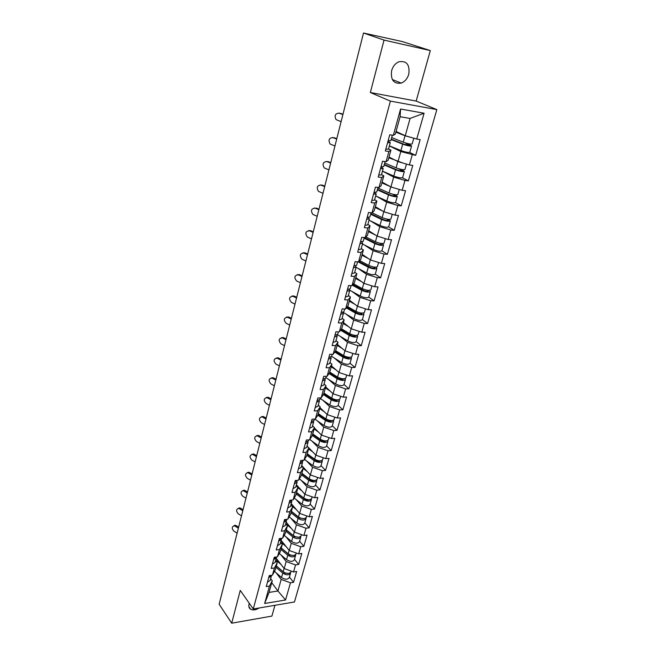 <?xml version="1.0" encoding="UTF-8"?>
<svg xmlns="http://www.w3.org/2000/svg" width="656" height="656" viewBox="0 0 656 656"><rect width="100%" height="100%" fill="white"/><g stroke="black" fill="none" stroke-linecap="round" stroke-linejoin="round"><path stroke-width="0.98" d="M408.786 74.194C407.417 78.638 404.908 81.606 401.259 83.091C393.731 84.132 390.517 79.991 391.616 70.659C392.928 66.289 395.363 63.329 398.93 61.762C406.679 60.573 409.967 64.723 408.786 74.194M259.128 607.989C255.906 609.99 253.118 610.424 250.756 609.309C249.034 608.251 248.452 606.529 249.018 604.127L249.288 603.299M430.311 50.578L384.039 40.098L370.345 92.521L416.166 101.073L430.311 50.578L402.366 41.574L363.506 33.021L219.153 604.25L231.699 623.2L271.904 616.091L274.93 605.308M416.166 101.073L436.847 109.609L294.454 601.987L253.273 608.981L390.402 101.106L436.847 109.609M396.06 131.446L405.244 135.735L410.074 118.441L424.088 113.226L400.562 109.027L393.329 135.349L389.754 134.783L385.334 150.946L388.893 151.47L390.919 150.093L388.573 148.928M424.088 113.226L416.74 139.056L420.168 139.605L415.658 155.382L409.606 152.43M389.393 145.927L400.816 151.552L415.658 155.382M412.239 154.882L409.377 164.943L412.788 165.41L408.368 180.876L402.505 177.784M382.514 171.15L393.674 177.104L404.965 180.441L408.368 180.876M404.965 180.441L402.161 190.297L405.556 190.699L401.226 205.845L395.519 202.606M376.437 196.251L386.671 202.13L397.839 205.484L401.226 205.845M397.839 205.484L395.092 215.135L398.471 215.48L394.223 230.322L388.647 226.927M370.296 220.801L379.816 226.664L390.853 230.018L394.223 230.322M390.853 230.018L388.163 239.481L391.525 239.76L387.36 254.315L381.899 250.764C380.455 251.65 377.577 251.215 373.264 249.452L362.481 243.991M364.17 244.844L373.092 250.707L384.006 254.077L387.36 254.315M384.006 254.077L381.374 263.351L384.719 263.564L380.636 277.832L375.273 274.134M358.069 268.394L366.499 274.274L377.298 277.652L380.636 277.832M377.298 277.652L374.715 286.746L378.045 286.902L374.043 300.891L368.779 297.061M352.026 291.469L360.037 297.389L370.722 300.768L374.043 300.891M370.722 300.768L368.18 309.689L371.493 309.788L367.573 323.506L362.415 319.538M346.056 314.093L353.699 320.054L364.269 323.441L367.573 323.506M364.269 323.441L361.784 332.19L365.08 332.239L361.226 345.696L356.167 341.596M340.161 336.282L347.483 342.284L357.938 345.679L361.226 345.696M357.938 345.679L355.495 354.265L358.775 354.256L355.003 367.467L350.033 363.244M334.355 358.045L341.382 364.105L351.731 367.499L355.003 367.467M351.731 367.499L349.336 375.921L352.6 375.863L348.894 388.819L344.015 384.482M328.623 379.398L335.396 385.507L345.638 388.91L348.894 388.819M345.638 388.91L343.285 397.167L346.532 397.069L342.899 409.787L338.102 405.334M322.99 400.349L329.525 406.515L339.66 409.918L342.899 409.787M339.66 409.918L337.348 418.028L340.579 417.88L337.012 430.369L332.305 425.81M317.438 420.914L323.752 427.138L333.789 430.541L337.012 430.369M333.789 430.541L331.526 438.503L334.74 438.315L331.231 450.574L326.614 445.908M311.977 441.111L318.094 447.384L328.025 450.787L331.231 450.574M328.025 450.787L325.802 458.61L329 458.372L325.556 470.409L321.022 465.645M306.598 460.938L312.535 467.269L322.367 470.672L325.556 470.409M322.367 470.672L320.185 478.347L323.367 478.068L319.989 489.893L315.528 485.038M301.309 480.413L307.074 486.793L316.815 490.196L319.989 489.893M316.815 490.196L314.667 497.74L317.832 497.42L314.511 509.04L310.132 504.087M296.102 499.536L301.711 505.973L311.354 509.376L314.511 509.04M311.354 509.376L309.247 516.789L312.395 516.428L309.132 527.842L304.827 522.807M290.985 518.33L296.438 524.816L305.991 528.219L309.132 527.842M305.991 528.219L303.925 535.501L307.057 535.107L303.851 546.317L299.612 541.2M285.95 536.797L291.264 543.332L300.727 546.735L303.851 546.317M300.727 546.735L298.693 553.885L301.809 553.459L298.652 564.48L294.495 559.281M280.998 554.943L286.18 561.528L295.544 564.923L298.652 564.48M295.544 564.923L293.552 571.958L296.651 571.491L293.552 582.323L289.46 577.05M276.119 572.786L281.178 579.412L290.46 582.807L293.552 582.323M290.46 582.807L285.565 599.994L264.655 603.495L269.436 586.095L272.265 580.773L270.649 578.617M388.893 151.47L386.081 161.712L382.53 161.22L378.2 177.054L381.743 177.505L378.979 187.534L375.453 187.116L371.214 202.622L374.732 202.999L372.034 212.823L368.516 212.47L364.367 227.657L367.868 227.968L365.22 237.603L361.727 237.316L357.659 252.191L361.144 252.445L358.553 261.875L355.076 261.654L351.091 276.233L354.552 276.422L352.01 285.672L348.549 285.508L344.646 299.8L348.09 299.931L345.597 308.992L342.161 308.886L338.332 322.9L341.76 322.973L339.316 331.862L335.897 331.813L332.141 345.556L335.544 345.573L333.15 354.289L329.747 354.297L326.065 367.77L329.451 367.737L327.106 376.29L323.72 376.339L320.103 389.566L323.482 389.475L321.169 397.864L317.807 397.971L314.265 410.943L317.619 410.812L315.356 419.036L312.01 419.192L308.525 431.919L311.862 431.738L309.64 439.815L306.311 440.02L302.9 452.509L306.213 452.287L304.04 460.217L300.727 460.463L297.373 472.722L300.669 472.451L298.529 480.241L295.241 480.528L291.953 492.566L295.233 492.254L293.125 499.897L289.854 500.225L286.623 512.049L289.886 511.696L287.82 519.208L284.565 519.577L281.391 531.188L284.638 530.794L282.613 538.174L279.374 538.576L276.25 549.982L279.481 549.556L277.488 556.796L274.265 557.247L271.207 568.449L274.413 567.981L272.461 575.107L269.255 575.583L266.246 586.595L269.436 586.095M389.008 157.03L398.003 161.606L400.816 151.552M390.919 150.093L388.131 160.228L386.081 161.712M398.003 161.606L409.377 164.943M382.104 182.106L390.919 186.952L393.674 177.104M381.743 177.505L383.826 175.841L381.521 174.594M383.826 175.841L381.095 185.763L378.979 187.534M390.919 186.952L402.161 190.297M375.33 206.681L383.973 211.781L386.671 202.13M374.732 202.999L376.88 201.064L374.625 199.752M376.88 201.064L374.199 210.789L372.034 212.823M383.973 211.781L395.092 215.135M368.697 230.764L377.167 236.119L379.816 226.664M367.868 227.968L370.074 225.779L367.86 224.393M370.074 225.779L367.45 235.307L365.22 237.603M377.167 236.119L388.163 239.481M362.186 254.389L370.501 259.973L373.092 250.707M361.144 252.445L363.399 249.993L361.226 248.55M363.399 249.993L360.825 259.333L358.553 261.875M370.501 259.973L381.374 263.351M355.806 277.545L363.957 283.367L366.499 274.274M354.552 276.422L356.856 273.732L354.732 272.232M356.856 273.732L354.338 282.892L352.01 285.672M363.957 283.367L374.715 286.746M349.55 300.268L357.545 306.303L360.037 297.389M348.09 299.931L350.443 297.012L348.361 295.446M350.443 297.012L347.975 305.991L345.597 308.992M357.545 306.303L368.18 309.689M343.408 322.555L351.255 328.795L353.699 320.054M341.76 322.973L344.154 319.833L342.112 318.217M344.154 319.833L341.735 328.64L339.316 331.862M351.255 328.795L361.784 332.19M337.381 344.425L345.081 350.87L347.483 342.284M335.544 345.573L337.988 342.219L335.979 340.546M337.988 342.219L335.61 350.853L333.15 354.289M345.081 350.87L355.495 354.265M331.469 365.884L339.029 372.518L341.382 364.105M329.451 367.737L331.936 364.178L329.968 362.456M331.936 364.178L329.607 372.657L327.106 376.29M339.029 372.518L349.336 375.921M325.663 386.95L333.084 393.772L335.396 385.507M323.482 389.475L326.007 385.728L324.072 383.949M326.007 385.728L323.711 394.043L321.169 397.864M333.084 393.772L343.285 397.167M319.964 407.63L327.254 414.625L329.525 406.515M317.619 410.812L320.177 406.868L318.283 405.047M320.177 406.868L317.93 415.027L315.356 419.036M327.254 414.625L337.348 418.028M314.372 427.942L321.53 435.1L323.752 427.138M311.862 431.738L314.462 427.622L312.592 425.76M314.462 427.622L312.256 435.633L309.64 439.815M321.53 435.1L331.526 438.503M307.049 445.973L315.905 455.207L318.094 447.384M306.213 452.287L308.845 447.991L307.016 446.088M308.845 447.991L306.68 455.854L304.04 460.217M315.905 455.207L325.802 458.61M301.686 465.522L310.386 474.944L312.535 467.269M300.669 472.451L303.334 467.999L301.539 466.047M303.334 467.999L301.211 475.715L298.529 480.241M310.386 474.944L320.185 478.347M296.414 484.727L304.966 494.337L307.074 486.793M295.233 492.254L297.922 487.638L296.159 485.653M297.922 487.638L295.84 495.223L293.125 499.897M304.966 494.337L314.667 497.74M291.231 503.595L299.636 513.386L301.711 505.973M289.886 511.696L292.609 506.932L290.879 504.907M292.609 506.932L290.559 514.378L287.82 519.208M299.636 513.386L309.247 516.789M286.147 522.143L294.405 532.098L296.438 524.816M284.638 530.794L287.394 525.882L285.68 523.816M287.394 525.882L285.376 533.197L282.613 538.174M294.405 532.098L303.925 535.501M281.145 540.364L289.263 550.482L291.264 543.332M279.481 549.556L282.26 544.496L280.579 542.405M282.26 544.496L280.276 551.688L277.488 556.796M289.263 550.482L298.693 553.885M276.225 558.281L284.212 568.555L286.18 561.528M274.413 567.981L277.217 562.791L275.569 560.667M277.217 562.791L275.274 569.859L272.461 575.107M284.212 568.555L293.552 571.958M271.74 582.7L277.939 590.999L281.178 579.412M272.265 580.773L269.058 592.417L277.939 590.999L285.565 599.994M264.655 603.495L269.058 592.417M384.039 40.098L363.506 33.021M370.345 92.521L390.402 101.106M253.273 608.981L240.26 590.408L231.699 623.2M410.074 118.441L400.119 116.719L395.314 134.152L393.329 135.349M405.244 135.735L416.74 139.056M400.562 109.027L400.119 116.719M233.798 525.85L235.045 525.267L236.283 525.653L235.217 526.227L233.979 525.841C231.707 526.924 231.699 528.711 233.962 531.196L237.111 533.18M268.673 577.715L271.354 576.042L271.379 575.337M267.459 582.143L270.141 580.453L271.354 576.042M269.05 576.329L271.436 575.255M238.645 527.121L236.283 525.653M235.217 526.227L238.366 528.195M285.245 573.36L284.819 572.819M291.149 571.081L290.928 571.86C289.296 573.975 286.705 573.951 283.154 571.786L276.365 565.89M281.088 564.537L275.766 559.945M276.119 558.658L277.316 559.683M290.567 572.516L290.542 573.221C288.911 575.345 286.319 575.32 282.769 573.155L275.987 567.251M290.542 573.221L289.304 577.592C287.672 579.724 285.089 579.699 281.547 577.534L274.479 571.343M276.348 565.956L284.089 572.68L288.123 573.451M238.185 508.433L239.497 507.867L240.662 508.236L239.588 508.794L238.431 508.425C236.045 509.482 236.004 511.286 238.317 513.845L241.498 515.813M273.634 559.576L276.315 557.961L276.324 557.239M272.396 564.086L275.077 562.454L276.315 557.961M274.011 558.174L276.553 556.928M243.048 509.696L240.662 508.236M239.588 508.794L242.777 510.745M242.654 490.721L244.032 490.188L245.106 490.54L244.04 491.065L242.958 490.713C240.457 491.746 240.383 493.574 242.745 496.215L245.959 498.15M278.677 541.126L281.367 539.56L281.367 538.822M277.422 545.71L280.112 544.136L281.367 539.56M279.071 539.691L281.711 538.281M247.525 491.984L245.106 490.54M244.04 491.065L247.263 493.009M247.197 472.714L248.64 472.205L249.633 472.541L248.558 473.05L247.566 472.714C244.942 473.714 244.836 475.567 247.246 478.281L250.502 480.2M283.81 522.34L286.5 520.839L286.483 520.077M282.531 527.006L285.229 525.489L286.5 520.839M284.212 520.88L286.918 519.306M252.076 473.976L249.633 472.541M248.558 473.05L251.822 474.969M251.814 454.403L253.339 453.936L254.233 454.247L252.265 454.419C249.501 455.371 249.362 457.248 251.822 460.045L255.11 461.947M289.042 503.218L291.731 501.774L291.699 500.995M287.738 507.965L290.436 506.514L291.731 501.774M289.444 501.725L292.223 499.987M256.701 455.666L254.233 454.247M253.159 454.731L256.455 456.625M256.521 435.781L258.12 435.354L258.915 435.641L257.037 435.814C254.151 436.724 253.962 438.618 256.48 441.504L259.801 443.39M294.364 483.743L297.061 482.373L297.004 481.57M293.035 488.581L295.733 487.195L297.061 482.373M294.774 482.234L297.619 480.315M261.408 437.044L258.915 435.641M257.833 436.101L261.17 437.978M289.993 555.32L289.468 554.673M296.266 553.008L295.995 553.967C294.372 556.017 291.764 555.976 288.173 553.828L281.293 548.006M286.131 546.579L280.694 542.004M281.039 540.749L282.293 541.799M295.618 554.632L295.61 555.353C293.978 557.411 291.371 557.37 287.779 555.222L280.916 549.392M295.61 555.353L294.347 559.789C292.724 561.864 290.116 561.831 286.533 559.675L279.292 553.492M281.26 548.121L289.107 554.771L293.289 555.501M294.749 536.911L294.109 536.132M301.481 534.624L301.153 535.755C299.538 537.756 296.914 537.69 293.281 535.558L286.303 529.81M291.264 528.31L285.704 523.75M286.041 522.529L287.361 523.611M300.76 536.428L300.76 537.166C299.144 539.175 296.512 539.109 292.879 536.977L285.918 531.221M300.76 537.166L299.48 541.684C297.857 543.701 295.241 543.644 291.617 541.512L284.187 535.329M286.262 529.982L294.208 536.542L298.537 537.231M299.439 518.035L298.66 517.117M306.778 515.911L306.409 517.231C304.794 519.167 302.154 519.085 298.472 516.969L291.403 511.295M296.496 509.72L291.789 505.965M291.125 503.988L292.527 505.095M305.983 517.912L305.999 518.666C304.392 520.61 301.752 520.528 298.07 518.412L291.01 512.738M305.999 518.666L304.696 523.267C303.088 525.218 300.448 525.144 296.783 523.029L289.157 516.846M291.346 511.532L299.407 518.002L303.859 518.642M303.949 498.552L302.941 497.412M312.174 496.863L311.748 498.38C310.149 500.249 307.484 500.143 303.761 498.052L296.594 492.459M301.826 490.811L297.89 487.761M296.307 485.12L297.783 486.268M311.297 499.06L311.329 499.839C309.73 501.717 307.074 501.61 303.351 499.519L296.192 493.919M311.329 499.839L310.009 504.521C308.402 506.407 305.753 506.309 302.039 504.218L294.208 498.043M296.52 492.746L304.687 499.134C306.459 500.225 307.984 500.421 309.271 499.724M308.443 478.691L307.164 477.297M317.668 477.478L317.184 479.192C315.593 480.996 312.912 480.864 309.148 478.798L301.883 473.288M307.262 471.557L303.195 468.499M301.571 465.924L303.146 467.105M316.7 479.88L316.758 480.676C315.175 482.488 312.494 482.357 308.73 480.29L301.473 474.772M316.758 480.676L315.413 485.44C313.822 487.269 311.149 487.146 307.393 485.071L299.325 478.896M301.785 473.64L310.075 479.921C311.961 481.045 313.519 481.225 314.757 480.471M261.309 416.847L262.982 416.453L263.671 416.716L262.589 417.15L261.9 416.888C258.874 417.749 258.644 419.668 261.211 422.653L264.573 424.506M299.784 463.915L302.482 462.611L302.4 461.791M298.431 468.843L301.137 467.523L302.482 462.611M300.202 462.382L302.9 461.078L303.121 460.282M266.197 418.102L263.671 416.716M262.589 417.15L265.967 419.004M312.928 458.437L311.346 456.773M323.26 457.732L322.719 459.651C321.137 461.389 318.439 461.234 314.626 459.192L307.254 453.772M312.797 451.959L308.599 448.901M308.156 447.269L308.607 447.597M322.203 460.348L322.285 461.168C320.71 462.915 318.012 462.759 314.199 460.709L306.836 455.28M322.285 461.168L320.915 466.014C319.333 467.777 316.643 467.63 312.838 465.58L304.532 459.405M307.139 454.182L315.552 460.373C317.561 461.512 319.16 461.676 320.333 460.873M266.188 397.577L267.935 397.241L268.509 397.462L267.427 397.872L266.853 397.643C263.679 398.446 263.409 400.39 266.024 403.465L269.427 405.301M305.302 443.727L308 442.488L307.885 441.644M303.925 448.745L306.631 447.49L308 442.488M305.729 442.16L308.435 440.93L308.722 439.873M271.059 398.832L268.509 397.462M267.427 397.872L270.846 399.701M317.373 437.782L315.446 435.83M328.959 437.626L328.353 439.766C326.786 441.431 324.072 441.25 320.21 439.225L312.732 433.903M318.447 432.017L314.101 428.942M327.795 440.463L327.918 441.308C326.344 442.98 323.629 442.8 319.775 440.775L312.305 435.445M327.918 441.308L326.516 446.244C324.941 447.933 322.235 447.761 318.39 445.727L309.812 439.553M312.6 434.379L321.128 440.463C323.277 441.627 324.909 441.783 325.999 440.914M271.149 377.979L272.978 377.692L271.896 378.069C268.575 378.807 268.255 380.767 270.92 383.949L274.364 385.761M310.919 423.161L313.625 421.997L313.47 421.119M309.525 428.27L312.231 427.089L313.625 421.997M311.698 421.554L311.247 421.972M311.362 421.562L314.068 420.406L314.429 419.086M276.02 379.225L273.437 377.881M272.355 378.258L275.807 380.062M321.768 416.708L319.447 414.453M334.757 417.15L334.093 419.512C332.535 421.103 329.796 420.898 325.893 418.897L318.308 413.665M324.212 411.706L319.693 408.614M333.486 420.209L333.642 421.086C332.084 422.677 329.353 422.472 325.45 420.48L317.824 415.199M333.642 421.086L332.223 426.113C330.657 427.72 327.934 427.523 324.039 425.523L314.782 419.069M318.152 414.215L326.803 420.184C329.107 421.382 330.755 421.513 331.756 420.594M276.209 358.028L278.111 357.807L277.021 358.16C273.56 358.824 273.191 360.8 275.905 364.096L279.39 365.876M316.651 402.202L319.357 401.119L319.152 400.209M315.224 407.409L317.93 406.31L319.357 401.119M317.438 400.57L316.963 401.062M317.094 400.578L319.8 399.496L320.243 397.897M281.055 359.275L278.447 357.955M277.365 358.299L280.858 360.078M326.081 395.191L323.941 393.206M340.669 396.298L339.931 398.881C338.389 400.39 335.634 400.16 331.682 398.192L323.982 393.059M330.091 391.017L325.401 387.917M339.267 399.578L339.48 400.488C337.93 401.997 335.183 401.775 331.231 399.799L323.375 394.551M339.48 400.488L338.029 405.605C336.479 407.138 333.732 406.917 329.796 404.941L320.103 398.405M323.81 393.682L332.592 399.537C334.986 400.734 336.651 400.865 337.586 399.947L337.594 399.898M281.358 337.733L283.335 337.578L282.244 337.897C278.636 338.48 278.21 340.48 280.981 343.883L284.507 345.646M322.49 380.849L325.196 379.84L324.933 378.897M321.038 386.154L323.744 385.129L325.196 379.84M323.269 379.193L322.785 379.758M322.941 379.193L325.647 378.192L326.171 376.298M286.188 338.98L283.548 337.668M282.457 337.988L286 339.742M330.28 373.215L329.615 372.624M346.688 375.043L345.884 377.872C344.351 379.299 341.587 379.045 337.578 377.102L329.763 372.075M336.11 369.959L331.206 366.835M345.154 378.561L345.425 379.504C343.892 380.939 341.12 380.677 337.118 378.733L329.017 373.51M345.425 379.504L343.949 384.719C342.407 386.171 339.644 385.925 335.659 383.973L325.819 377.569M329.542 372.747L338.48 378.504C340.907 379.676 342.588 379.832 343.514 378.963L343.531 378.815M286.606 317.069L288.648 316.987L287.566 317.283C283.802 317.775 283.326 319.792 286.139 323.318L289.706 325.048M328.435 359.086L331.149 358.168L330.804 357.184M326.959 364.498L329.665 363.555L331.149 358.168M329.181 357.405L328.722 358.053M328.902 357.397L331.608 356.479L332.207 354.289M291.412 318.308L288.738 317.028M287.648 317.315L291.231 319.037M352.821 353.387L351.952 356.462C350.435 357.807 347.647 357.52 343.588 355.601L335.659 350.689M342.252 348.5L337.127 345.351M351.132 357.143L351.485 358.127C349.96 359.472 347.172 359.193 343.121 357.274L334.74 352.067M351.485 358.127L349.976 363.44C348.451 364.81 345.671 364.531 341.628 362.604L331.649 356.347M335.257 351.345L344.49 357.069C346.942 358.225 348.631 358.397 349.55 357.586L349.541 357.331M291.953 296.036L294.019 296.012L292.929 296.274C289.058 296.733 288.55 298.767 291.387 302.375L295.011 304.081M334.503 336.905L337.209 336.069L336.782 335.036M332.994 342.416L335.7 341.563L337.209 336.069M335.175 335.183L334.773 335.921M334.978 335.183L337.684 334.347L338.365 331.846M296.725 297.275L294.019 296.012M292.929 296.274L296.553 297.963M359.078 331.321L358.135 334.65C356.626 335.905 353.822 335.585 349.705 333.699L341.571 328.853M348.549 326.639L343.154 323.465M343.383 322.637L343.859 322.916M357.2 335.314L357.651 336.339C356.142 337.602 353.338 337.291 349.23 335.405L340.554 330.214M357.651 336.339L356.118 341.751C354.609 343.039 351.805 342.735 347.713 340.841L337.496 334.667M341.063 329.533L350.607 335.224C353.092 336.372 354.789 336.561 355.708 335.798L355.634 335.429M297.406 274.618L299.398 274.61L298.308 274.839C294.454 275.282 293.888 277.332 296.61 280.989L300.407 282.728M340.685 314.29L343.391 313.535L342.867 312.453M339.152 319.907L341.858 319.136L343.391 313.535M341.013 313.338L341.227 312.535L340.94 313.363M341.169 312.527L343.875 311.789L344.646 308.968M302.145 275.856L299.398 274.61M298.308 274.839L301.981 276.496M365.449 308.82L364.433 312.412C362.94 313.576 360.111 313.232 355.946 311.379L347.524 306.557M354.994 304.376L349.304 301.153M349.517 300.374L350.214 300.768M363.358 313.06L363.941 314.134C362.448 315.306 359.627 314.962 355.462 313.109L346.442 307.926M363.941 314.134L362.383 319.652C360.882 320.85 358.061 320.513 353.912 318.652L343.113 312.387M346.942 307.295L356.839 312.969C359.357 314.093 361.071 314.298 361.973 313.593L361.792 313.101M302.965 252.814L304.876 252.822L303.785 253.019C299.94 253.446 299.325 255.512 301.924 259.21L305.901 260.99M346.991 291.223L349.697 290.567L349.033 289.411M345.425 296.955L348.131 296.274L349.697 290.567M347.459 289.517L347.229 290.354M347.483 289.427L350.189 288.779L351.05 285.622M307.656 254.036L304.876 252.822M303.785 253.019L307.5 254.643M371.952 285.877L370.853 289.747C369.377 290.813 366.532 290.436 362.309 288.615L353.559 283.818M361.604 281.686L355.568 278.415M355.773 277.685L356.733 278.21M369.59 290.354L370.353 291.502C368.877 292.576 366.032 292.207 361.817 290.378L352.403 285.204M370.353 291.502L368.762 297.135C367.278 298.226 364.441 297.865 360.242 296.028L349.623 290.132M352.887 284.614L363.194 290.272C365.753 291.379 367.475 291.6 368.369 290.952L368 290.329M308.632 230.6L310.46 230.633L309.37 230.789C305.54 231.207 304.868 233.29 307.344 237.029L311.493 238.841M353.42 267.697L356.126 267.14L355.298 265.901M351.821 273.544L354.527 272.962L356.126 267.14M353.855 266.115L353.641 266.894M353.92 265.869L356.626 265.319L357.586 261.818M313.273 231.822L310.46 230.633M309.37 230.789L313.125 232.38M358.906 261.482L369.681 267.14C372.264 268.222 374.002 268.468 374.888 267.878L374.207 267.082M375.888 267.197L376.888 268.427C375.429 269.403 372.567 269.001 368.295 267.213L358.094 261.851M378.578 262.482L377.397 266.639C375.945 267.599 373.075 267.197 368.803 265.409L359.668 260.629M368.401 258.571L361.956 255.233M362.145 254.553L363.432 255.225M376.888 268.427L375.265 274.167C373.805 275.167 370.943 274.766 366.688 272.97L356.077 267.328M314.413 207.977L315.052 208.141C311.239 208.559 310.509 210.65 312.871 214.43L317.192 216.283M359.98 243.696L362.686 243.245L361.645 241.9M358.348 249.665L361.054 249.182L362.686 243.245M360.382 242.244L360.185 242.958M360.488 241.834L363.194 241.383L364.252 237.521L376.29 243.54C378.914 244.598 380.66 244.868 381.53 244.344L380.439 243.335M318.988 209.182L316.143 208.026M315.052 208.141L318.857 209.699M382.227 243.548L383.555 244.901C382.12 245.77 379.234 245.328 374.904 243.581L364.08 238.153M385.334 238.62L384.08 243.073C382.637 243.934 379.75 243.491 375.412 241.744L365.843 236.964M375.412 235.012L368.467 231.584M368.639 230.969L370.345 231.806M320.3 184.926L320.841 185.074C317.045 185.476 316.266 187.583 318.504 191.396L323.006 193.299M366.679 219.211L369.377 218.858L368.049 217.382M365.015 225.303L367.713 224.926L369.377 218.858M367.04 217.89L366.86 218.538M367.196 217.308L369.894 216.964L371.058 212.724M324.818 186.124L321.932 184.992M320.841 185.074L324.704 186.591M370.804 213.659L383.03 219.473C385.687 220.506 387.45 220.801 388.311 220.334L386.646 219.063M388.582 219.383L390.361 220.9C388.934 221.662 386.031 221.187 381.644 219.473L370.648 214.233M392.231 214.274L390.886 219.03C389.467 219.785 386.556 219.309 382.169 217.595L372.059 212.798M386.958 212.683L385.941 212.38M382.678 211.019L375.117 207.476M375.265 206.911L377.495 207.96M390.361 220.9L388.664 226.869C387.237 227.657 384.342 227.189 379.963 225.467L369.016 220.186M326.319 161.442L326.745 161.556C322.965 161.966 322.137 164.09 324.244 167.928L328.927 169.879M373.51 194.225L376.208 193.979L374.494 192.339M371.804 200.441L374.502 200.17L376.208 193.979M373.83 193.036L373.674 193.618M374.035 192.282L376.733 192.044L378.004 187.419M330.755 162.622L327.836 161.515M326.745 161.556L330.649 163.041M377.487 189.313L389.91 194.922C392.6 195.931 394.371 196.242 395.224 195.849L392.739 194.217M394.887 194.668L397.298 196.415C395.888 197.062 392.969 196.554 388.516 194.881L377.339 189.838M399.274 189.436L397.831 194.512C396.429 195.152 393.502 194.635 389.049 192.971L377.864 187.936M395.322 188.264L391.599 187.149M390.238 186.575L381.89 182.876M382.03 182.376L384.949 183.672M397.298 196.415L395.568 202.507C394.158 203.18 391.238 202.679 386.81 200.998L375.675 195.898M332.453 137.506L332.756 137.596C329 137.998 328.115 140.138 330.107 144.008L334.954 146.001M380.48 168.715L383.17 168.584L381.005 166.78M378.75 175.062L381.439 174.906L383.17 168.584M380.767 167.674L380.628 168.182M381.021 166.731L383.719 166.616L385.097 161.581M336.807 138.67L333.847 137.596M332.756 137.596L336.717 139.031M398.799 168.781L402.284 170.863C401.439 171.183 399.66 170.855 396.929 169.863L384.301 164.484M401.021 169.346L404.375 171.437C402.989 171.962 400.045 171.413 395.535 169.781L384.178 164.943M406.458 164.082L404.924 169.494C403.538 170.011 400.595 169.461 396.076 167.829L384.703 163.008M403.391 163.188L388.803 157.776M388.926 157.342L392.788 158.949M404.375 171.437L402.612 177.645C401.226 178.202 398.282 177.669 393.789 176.029L382.473 171.134M338.709 113.103L338.89 113.16C335.15 113.57 334.216 115.727 336.093 119.622L341.104 121.663M387.598 142.672L390.287 142.664L388.049 141.015M385.826 149.15L388.516 149.109L390.287 142.664M387.844 141.778L387.721 142.213M388.155 140.646L390.845 140.646L392.337 135.193M342.981 114.251L339.98 113.209M338.89 113.16L342.899 114.554M389.41 145.853L400.914 150.544C405.474 152.135 408.434 152.717 409.795 152.282L411.599 145.935L407.524 143.508M405.761 143.033L409.483 145.361L404.088 144.295L391.255 139.146M413.788 138.203L412.157 143.951C410.795 144.353 407.827 143.762 403.251 142.18L391.689 137.563M411.574 137.563L405.039 135.767L395.863 132.159M395.962 131.79L401.169 133.832M411.599 145.935C410.238 146.345 407.269 145.755 402.694 144.172L391.148 139.539M283.154 571.786L284.097 568.408M281.547 577.534L282.769 573.155M288.173 553.828L289.148 550.335M286.533 559.675L287.779 555.222M293.281 535.558L294.29 531.95M291.617 541.512L292.879 536.977M298.472 516.969L299.521 513.238M296.783 523.029L298.07 518.412M303.761 498.052L304.843 494.198M302.039 504.218L303.351 499.519M309.148 478.798L310.263 474.805M307.393 485.071L308.73 480.29M319.603 461.299L319.718 460.881M314.626 459.192L315.782 455.067M312.838 465.58L314.199 460.709M325.212 441.406L325.351 440.914M320.21 439.225L321.399 434.969M318.39 445.727L319.775 440.775M330.927 421.144L331.083 420.586M325.893 418.897L327.123 414.502M324.039 425.523L325.45 420.48M317.16 400.578L317.037 401.029M336.749 400.513L336.922 399.881M331.682 398.192L332.953 393.641M329.796 404.941L331.231 399.799M323.006 379.193L322.859 379.734M342.678 379.488L342.875 378.791M337.578 377.102L338.89 372.403M335.659 383.973L337.118 378.733M328.968 357.397L328.795 358.02M348.721 358.078L348.935 357.299M343.588 355.601L344.941 350.747M341.628 362.604L343.121 357.274M335.036 335.183L334.847 335.897M354.871 336.249L355.117 335.396M349.705 333.699L351.108 328.681M347.713 340.841L349.23 335.405M361.153 314.011L361.415 313.068M355.946 311.379L357.397 306.188M353.912 318.652L355.462 313.109M347.508 289.575L347.303 290.329M367.549 291.33L367.836 290.313M362.309 288.615L363.809 283.261M360.242 296.028L361.817 290.378M353.904 266.172L353.715 266.869M374.068 268.214L374.363 267.181M368.803 265.409L370.345 259.874M366.688 272.97L368.295 267.213M360.431 242.294L360.259 242.941M380.718 244.639L380.988 243.688M375.412 241.744L377.011 236.021M373.264 249.452L374.904 243.581M367.089 217.94L366.934 218.522M387.499 220.588L387.745 219.727M382.169 217.595L383.817 211.691M379.963 225.467L381.644 219.473M373.887 193.085L373.74 193.61M394.428 196.054L394.641 195.283M389.049 192.971L390.755 186.862M386.81 200.998L388.516 194.881M380.824 167.715L380.693 168.174M399.701 169.035L398.971 168.936M401.488 171.019L401.677 170.339M396.076 167.829L397.831 161.548M393.789 176.029L395.535 169.781M407.794 143.828L406.097 143.566M408.696 145.468L408.86 144.886M403.251 142.18L405.039 135.767M400.914 150.544L402.694 144.172M401.259 83.091L392.321 79.548M250.756 609.309L248.862 606.595M235.045 525.267L233.979 525.841M239.497 507.867L238.431 508.425M244.032 490.188L242.958 490.713M248.64 472.205L247.566 472.714M253.339 453.936L252.265 454.419M258.12 435.354L257.037 435.814M262.982 416.453L261.9 416.888M267.935 397.241L266.853 397.643M272.978 377.692L271.896 378.069M278.111 357.807L277.021 358.16M283.335 337.578L282.244 337.897M288.648 316.987L287.566 317.283M381.899 250.748L383.555 244.901M405.949 143.451L407.647 143.713"/></g></svg>
